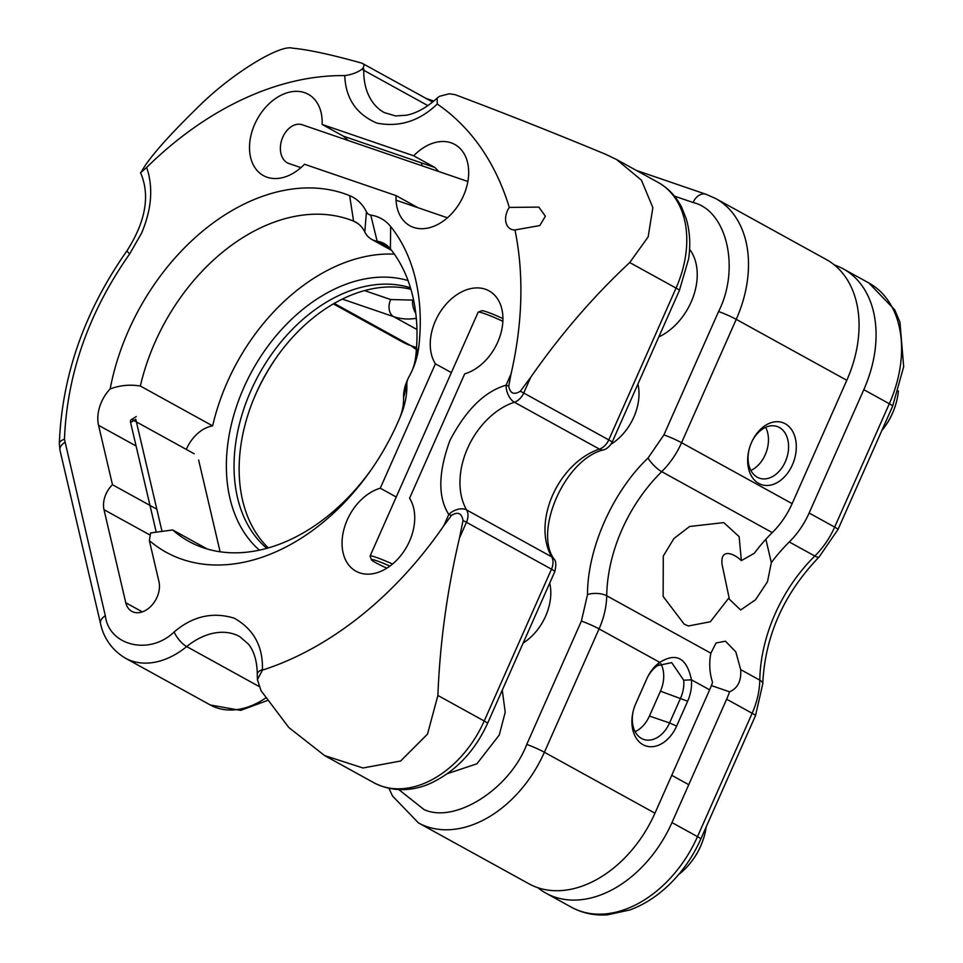 <?xml version="1.0" encoding="UTF-8"?>
<svg xmlns="http://www.w3.org/2000/svg" width="963" height="963" viewBox="0 0 963 963"><rect width="100%" height="100%" fill="white"/><g stroke="black" fill="none" stroke-linecap="round" stroke-linejoin="round"><path stroke-width="1.44" d="M502.867 321.317A20.488 1.782 -156.1 0 0 478.262 312.108A20.488 1.782 -156.1 0 0 478.13 312.217L370.081 556.048A20.488 1.782 23.9 0 1 392.519 564.053M386.885 568.158A17.755 1.553 23.9 0 1 375.799 562.753A17.755 1.553 23.9 0 1 371.477 559.792L370.093 556.217A20.488 1.782 23.9 0 1 370.081 556.048M502.927 318.609A17.755 1.553 -156.1 0 0 481.837 310.748L478.262 312.108M371.477 559.792A17.755 1.553 23.9 0 1 389.895 566.112M156.247 532.19L130.607 422.552A5.465 2.383 -122.4 0 1 132.978 420.024L194.213 453.778M198.643 460.061L220.106 551.787M130.607 422.552L135.783 419.266L162.025 531.42M447.326 773.674L476.866 763.828L499.267 735.022L505.214 712.211L502.265 690.182M523.15 643.043A46.441 32.658 -61.1 0 0 545.6 616.212A46.441 32.658 -61.1 0 0 549.717 583.109M611.108 444.16A46.441 32.658 -61.1 0 0 633.798 417.172A46.441 32.658 -61.1 0 0 637.915 384.068M413.609 300.107L390.653 299.541L364.544 290.597M674.425 196.115L693.071 202.507C726.812 210.235 740.451 268.508 718.579 311.531L663.904 434.891L648.027 458.039C612.709 491.587 587.322 548.85 587.526 594.568L581.399 621.075L526.737 744.435C509.752 789.106 454.861 823.943 424.057 809.57L398.826 789.624M658.812 336.918A54.638 38.424 -61.1 0 0 691.109 302.117A54.638 38.424 -61.1 0 0 689.592 249.309M654.96 813.193L544.396 752.259A109.264 76.835 -61.1 0 1 418.399 822.871L528.964 883.805A109.264 76.835 -61.1 0 0 654.96 813.193L709.623 689.833A68.289 48.018 -61.1 0 0 712.548 682.43C709.478 672.668 708.924 662.917 710.875 653.191L716.063 642.971L725.452 641.202L735.816 651.867L740.679 669.622C741.474 680.877 737.754 688.268 729.557 691.807L711.392 685.584M416.534 347.583L410.816 345.633A109.264 76.835 118.9 0 1 402.173 341.805L333.354 303.875M834.379 264.969L834.656 265.066A109.264 76.835 118.9 0 1 843.311 268.894A109.264 76.835 118.9 0 1 863.811 389.666L809.137 513.026A68.289 48.018 118.9 0 1 789.287 541.964A136.59 96.047 -61.1 0 0 771.339 562.621L765.874 539.256M771.339 562.621L767.487 581.7L755.558 599.72L740.643 609.988L729.424 599.299L722.106 564.643C719.879 547.345 734.456 553.749 741.354 560.61L754.33 553.244A136.59 96.047 118.9 0 1 772.278 532.599A68.289 48.018 -61.1 0 0 792.128 503.649L846.802 380.289A109.264 76.835 -61.1 0 0 826.302 259.516L715.738 198.571L705.999 194.273A13.663 9.642 108.9 0 0 693.071 202.507M526.737 744.435A13.663 1.192 -156.1 0 1 544.396 752.259L599.07 628.899L659.787 662.363A32.778 23.136 108.9 0 0 646.835 678.698L635.809 703.58A32.778 23.136 108.9 0 0 635.387 704.555A32.778 23.136 108.9 0 0 633.461 710.188A32.778 23.136 108.9 0 0 645.246 745.723A32.778 23.136 108.9 0 0 676.64 726.078L687.654 701.208A32.778 23.136 108.9 0 0 691.422 679.806L709.623 689.833M741.354 560.61L739.127 536.644L723.767 522.608L689.616 526.484L673.919 538.522L663.29 556.048L663.134 596.434L684.139 624.096L688.376 625.986L710.345 621.749L729.099 597.674M785.218 423.744A32.778 23.136 108.9 0 0 751.152 443.317A32.778 23.136 108.9 0 0 749.226 448.951A32.778 23.136 108.9 0 0 761.793 484.75A32.778 23.136 108.9 0 0 793.295 462.685A32.778 23.136 108.9 0 0 785.218 423.744M411.105 345.729A109.264 76.835 -61.1 0 0 416.389 349.533M635.809 703.58L646.57 679.324A27.313 19.272 -71.1 0 1 657.368 665.71L671.68 662.604L683.73 680.239A27.313 19.272 -71.1 0 1 680.6 698.079L669.574 722.948L676.64 726.078M683.73 680.239L691.422 679.806C686.848 657.958 676.303 652.156 659.787 662.363L657.368 665.71M633.534 709.936A27.313 19.272 108.9 0 0 643.705 739.415A27.313 19.272 108.9 0 0 669.574 722.948L649.423 716.051L660.449 691.181A27.313 19.272 108.9 0 0 660.859 663.639M729.557 691.807A68.289 48.018 118.9 0 1 726.644 699.21L671.969 822.571A109.264 76.835 118.9 0 1 545.973 893.183A109.264 76.835 118.9 0 1 537.896 887.73M749.298 448.698A27.313 19.272 108.9 0 0 759.47 478.19A27.313 19.272 108.9 0 0 785.977 460.17A27.313 19.272 108.9 0 0 779.344 427.464A27.313 19.272 108.9 0 0 777.177 426.501A27.313 19.272 108.9 0 0 751.309 442.968A27.313 19.272 108.9 0 0 751.056 443.558M635.111 731.675A27.313 19.272 108.9 0 0 649.423 716.051M750.875 470.438A27.313 19.272 108.9 0 0 765.633 427.343M422.348 165.901A46.441 32.658 -61.1 0 0 421.168 162.795M276.513 357.333A163.903 115.259 -61.1 0 0 254.112 397.984M451.37 372.609L435.396 363.809A46.441 32.658 118.9 0 1 442.559 308.581A46.441 32.658 118.9 0 1 488.999 290.838A46.441 32.658 118.9 0 1 500.616 334.269A46.441 32.658 118.9 0 1 464.696 373.849L409.576 498.244A46.441 32.658 118.9 0 1 381.986 570.818A46.441 32.658 118.9 0 1 355.973 571.215A46.441 32.658 118.9 0 1 344.357 527.784A46.441 32.658 118.9 0 1 380.277 488.205L396.238 497.004M417.316 207.322L396.046 195.597A46.441 32.658 118.9 0 0 409.925 225.775A46.441 32.658 118.9 0 0 460.94 200.87A46.441 32.658 118.9 0 0 454.753 144.438A46.441 32.658 118.9 0 0 413.693 155.789L434.951 167.514L343.394 136.168L322.124 124.444A46.441 32.658 118.9 0 0 308.256 94.278A46.441 32.658 118.9 0 0 268.34 104.473A46.441 32.658 118.9 0 0 249.682 151.697A46.441 32.658 118.9 0 0 263.429 175.615A46.441 32.658 118.9 0 0 304.489 164.252L396.046 195.597M438.695 171.498L434.951 167.514M343.394 136.168L348.197 140.514M268.352 547.935A150.24 105.653 118.9 0 1 254.485 397.069A150.24 105.653 118.9 0 1 275.948 358.14A150.24 105.653 118.9 0 1 410.912 289.309M443.811 525.702A322.34 226.666 118.9 0 1 262.442 670.128L262.442 669.61C263.055 646.269 253.642 629.128 234.214 618.174C212.642 611.625 192.636 616.212 174.171 631.933C149.819 655.659 108.939 646.041 105.316 615.73L64.461 439.248C67.049 374.005 88.789 312.217 129.692 253.883L141.573 233.142C151.721 209.176 153.406 187.279 146.653 167.442A322.34 226.666 118.9 0 1 344.742 75.62C345.633 98.431 356.346 114.26 376.882 123.108C399.332 127.465 419.447 121.109 437.25 104.04A322.34 226.666 118.9 0 1 509.271 207.418A16.395 11.52 -61.1 0 0 510.498 228.929A16.395 11.52 -61.1 0 0 514.976 229.964A322.34 226.666 118.9 0 1 511.04 373.969L506.069 385.2C484.69 391.411 465.984 409.817 449.95 440.428C438.201 472.508 437.804 497.197 448.782 514.471L443.811 525.702L451.442 515.446A13.663 1.192 -156.1 0 0 448.782 514.471A13.663 8.944 -30.1 0 1 466.634 509.957A68.289 48.018 118.9 0 1 514.374 402.221L599.419 449.107A68.289 48.018 -61.1 0 0 551.679 556.843A13.663 8.944 -30.1 0 1 554.158 559.202C533.514 531.745 564.679 458.918 603.873 449.745A13.663 7.752 -108.2 0 1 599.419 449.107A13.663 9.606 118.9 0 0 608.772 439.898A13.663 1.192 23.9 0 1 612.107 442.294L679.384 290.489A13.663 1.192 23.9 0 0 676.05 288.081L608.772 439.898L523.728 393.024L530.685 377.327C560.707 334.317 593.714 296.062 629.73 262.55L648.147 236.874L652.866 207.635L641.418 180.153L616.561 159.509L605.366 154.164C551.98 132.051 501.904 112.226 455.126 94.675L449.324 93.772L439.585 96.276L437.13 98.094L437.25 104.04M413.693 155.789L322.124 124.444M435.396 363.809L380.277 488.205M142.331 611.878L125.78 602.754L104.004 509.68A21.848 15.372 118.9 0 1 112.466 484.726L98.563 425.309A32.778 23.052 118.9 0 1 110.155 388.968C119.809 385.308 129.873 384.321 140.357 386.031L212.642 425.887A32.778 23.052 -61.1 0 0 186.292 449.42M125.78 602.754A21.848 15.372 -61.1 0 0 131.823 611.361A21.848 15.372 -61.1 0 0 151.673 605.462A21.848 15.372 -61.1 0 0 158.967 581.7L149.349 540.58A200.786 141.188 -61.1 0 0 371.116 469.884A200.786 141.188 -61.1 0 0 399.789 417.87A200.786 141.188 -61.1 0 0 400.969 415.041A61.463 43.215 -61.1 0 0 406.843 384.442A10.93 7.68 118.9 0 1 407.951 378.844A10.93 7.68 118.9 0 1 408.709 377.291A61.463 43.215 -61.1 0 0 412.983 368.576A61.463 43.215 -61.1 0 0 418.797 346.824A200.786 141.188 -61.1 0 0 390.665 226.534A61.463 43.215 -61.1 0 0 370.767 215.086A10.93 7.68 118.9 0 1 366.47 211.848A61.463 43.215 -61.1 0 0 349.641 195.645A200.786 141.188 -61.1 0 0 110.155 388.968M487.543 723.394L554.82 571.577A13.663 1.192 -156.1 0 0 551.486 569.181L484.208 720.998A95.614 67.229 118.9 0 1 373.969 782.775C395.673 794.114 418.231 789.612 433.085 782.1C457.004 770.003 475.156 750.43 487.543 723.394A13.663 1.192 -156.1 0 0 484.208 720.998L437.888 695.455L427.5 734.131L400.596 761.023L362.991 767.98L324.591 755.57L288.816 727.51L261.093 690.772L257.422 679.673L262.442 670.128M437.888 695.455C439.886 643.2 447.085 590.716 459.483 537.992L463.034 520.538C461.698 513.098 457.834 511.401 451.442 515.446M509.271 207.418L538.811 207.105L545.383 216.218L539.786 225.559L514.976 229.964M344.742 75.62C352.398 74.5 358.392 72.153 362.726 68.578C364.508 65.749 364.255 63.955 361.98 63.197C331.465 54.614 308.244 49.607 292.343 48.15C280.763 44.454 235.959 70.732 202.218 103.029C168.453 135.759 148.097 158.847 141.164 172.269L140.514 172.618C150.288 195.104 145.822 221.093 127.116 250.597A13.663 1.637 35.7 0 0 129.692 253.883M266.847 548.368A150.24 105.653 118.9 0 1 259.095 374.234A150.24 105.653 118.9 0 1 410.467 287.805M508.741 386.175C510.089 393.446 513.953 395.143 520.321 391.255A13.663 1.192 23.9 0 1 523.728 393.024A13.663 9.606 118.9 0 1 514.374 402.221A13.663 7.752 -108.2 0 1 506.069 385.2A13.663 1.192 23.9 0 1 508.741 386.175L511.04 373.969M520.321 391.255L530.685 377.327M141.164 172.269L146.653 167.442M432.64 102.03L361.98 63.197M156.825 509.174L112.466 484.726M349.641 195.645L353.577 221.129A180.298 126.779 -61.1 0 0 140.357 386.031M357.706 223.416L353.577 221.129A40.976 28.818 118.9 0 1 355.708 222.152A40.976 28.818 118.9 0 1 364.796 231.927A31.418 22.089 118.9 0 0 371.766 239.426A31.418 22.089 118.9 0 0 377.147 241.232A40.976 28.818 118.9 0 1 384.177 243.579A40.976 28.818 118.9 0 1 390.412 248.875A180.298 126.779 -61.1 0 1 415.679 356.876A40.976 28.818 118.9 0 1 412.32 370.117M399.176 419.314A180.298 126.779 -61.1 0 0 399.669 418.135A40.976 28.818 118.9 0 0 403.581 397.731A31.418 22.089 118.9 0 1 406.771 381.649L407.951 378.844M372.007 468.608A180.298 126.779 -61.1 0 1 188.892 541.399A180.298 126.779 -61.1 0 1 172.678 529.951L150.589 532.948L149.349 540.58M259.444 550.174A155.705 109.493 118.9 0 1 252.33 370.502A155.705 109.493 118.9 0 1 408.047 280.57M394.361 254.136A180.298 126.779 -61.1 0 0 212.642 425.887M172.678 529.951L207.238 549.006M881.831 430.569A54.638 38.424 -61.1 0 0 885.262 426.019A54.638 38.424 -61.1 0 0 893.062 411.863A54.638 38.424 -61.1 0 0 898.395 390.954M885.262 426.019L886.189 424.683A43.708 30.732 -61.1 0 0 892.436 413.356L893.062 411.863M678.65 874.524A54.638 38.424 -61.1 0 0 693.432 858.888A54.638 38.424 -61.1 0 0 701.245 844.732A54.638 38.424 -61.1 0 0 706.228 826.82M693.432 858.888L694.371 857.552A43.708 30.732 -61.1 0 0 700.607 846.224L701.245 844.732M467.862 181.489L302.201 124.757A20.488 14.457 108.9 0 0 282.544 137.721A20.488 14.457 108.9 0 0 281.34 141.236A20.488 14.457 108.9 0 0 288.924 163.529L300.938 167.634M282.544 137.721L282.448 137.95A17.755 12.531 108.9 0 0 281.401 140.995L281.34 141.236M437.13 98.106C426.946 107.435 416.726 113.14 406.506 115.223L395.54 115.933L384.237 112.563A68.289 48.018 118.9 0 1 363.809 68.915L362.967 68.493M412.633 300.324A13.663 8.222 77.1 0 0 415.775 313.336M710.875 653.191L606.714 595.772A68.289 48.018 118.9 0 1 599.07 628.899A13.663 1.192 -156.1 0 0 581.399 621.075M792.128 503.649L681.575 442.715A68.289 48.018 118.9 0 1 661.713 471.653A136.59 96.047 118.9 0 0 606.714 595.772A13.663 5.838 -179 0 0 587.526 594.568M772.278 532.599L661.713 471.653A13.663 3.78 -134.6 0 1 648.027 458.039M718.579 311.531A13.663 1.192 -156.1 0 1 736.238 319.355L681.575 442.715A13.663 1.192 -156.1 0 0 663.904 434.891M846.802 380.289L736.238 319.355A109.264 76.835 -61.1 0 0 715.738 198.571M342.298 299.084L393.65 316.658A13.663 9.642 -71.1 0 1 390.653 299.541M416.293 318.332A81.951 57.624 118.9 0 1 393.65 316.658L416.943 329.502M789.287 541.964L814.806 556.036A136.59 96.047 -61.1 0 0 759.795 680.155L740.679 669.622M410.816 345.633L334.197 303.393M700.811 839.038A13.663 1.192 -156.1 0 0 697.489 836.642A109.264 76.835 118.9 0 1 571.492 907.254C582.386 913.177 594.352 915.705 607.364 914.85L629.874 909.963C646.041 903.956 660.75 893.881 674.004 879.761C685.126 867.783 694.058 854.217 700.811 839.038L755.486 715.678A13.663 1.192 -156.1 0 0 752.151 713.27L697.489 836.642L671.969 822.571M837.991 529.494L892.653 406.133A13.663 1.192 -156.1 0 0 889.318 403.738L834.656 527.098A13.663 1.192 -156.1 0 1 837.991 529.494L819.212 556.831C783.75 593.738 764.935 636.086 762.768 683.874A13.663 5.838 -179 0 0 759.795 680.155A68.289 48.018 118.9 0 1 752.151 713.27L726.644 699.21M819.212 556.831A13.663 3.78 -134.6 0 1 814.806 556.036A68.289 48.018 118.9 0 0 834.656 527.098L809.137 513.026M892.653 406.133L903.679 366.686L899.96 322.244L894.747 309.881L868.819 282.953A109.264 76.835 118.9 0 1 889.318 403.738L863.811 389.666M687.654 701.208L660.449 691.181M646.57 679.324L646.835 678.698M265.607 698.055A78.99 55.541 118.9 0 1 210.343 705L125.298 658.126A78.99 55.541 118.9 0 0 186.702 646.582A68.289 48.018 118.9 0 1 239.787 636.615L248.671 644.355C254.208 651.445 257.085 661.412 257.29 674.256A13.663 5.959 0.2 0 1 262.442 669.61M258.951 686.414L186.702 646.582A13.663 4.827 -129.2 0 1 174.171 631.933M459.483 537.992L466.441 522.295L551.486 569.181A13.663 9.606 118.9 0 0 551.679 556.843L466.634 509.957A13.663 9.606 118.9 0 1 466.441 522.295A13.663 1.192 -156.1 0 0 463.034 520.538M629.73 262.55L676.05 288.081A95.614 67.229 -61.1 0 0 658.114 182.404L616.561 159.509M363.003 69.854L427.885 105.617M64.774 442.45A13.663 7.656 166.8 0 0 59.983 450.251L100.513 623.53A13.663 7.656 -13.2 0 1 105.316 615.73M64.461 439.248A13.663 5.766 -178.6 0 0 59.321 443.594L59.983 450.251M104.004 509.68L150.264 535.175M98.563 425.309L135.277 445.544M366.47 211.848L364.796 231.927M389.907 248.273L377.147 241.232L370.767 215.086M390.665 226.534L390.412 248.875M418.797 346.824L415.679 356.876M403.581 397.731L406.843 384.442M400.969 415.041L399.669 418.135M131.076 419.82L136.252 416.534M418.399 822.871L392.507 796.004L388.992 788.372M636.374 170.427L705.999 194.273M426.103 98.431L433.807 101.067M762.768 683.874L755.486 715.678M868.819 282.953L843.311 268.894M545.973 893.183L571.492 907.254M267.269 700.57L240.666 710.381L210.343 705M373.969 782.775L324.591 755.57M554.82 571.577C556.277 565.125 556.06 561.008 554.158 559.202M603.873 449.745C602.621 450.215 608.411 449.131 612.107 442.294M100.513 623.53C102.247 632.017 107.844 647.642 125.298 658.126M257.29 674.256L257.422 679.673M127.116 250.597C84.551 311.085 61.945 375.426 59.321 443.594M658.114 182.404C668.274 188.098 676.146 196.44 681.708 207.43L686.125 218.469C689.881 231 690.712 244.47 688.617 258.891L679.384 290.489M391.58 250.356L371.766 239.426M688.762 784.689L671.753 775.311M396.058 200.208L447.434 217.794"/></g></svg>

